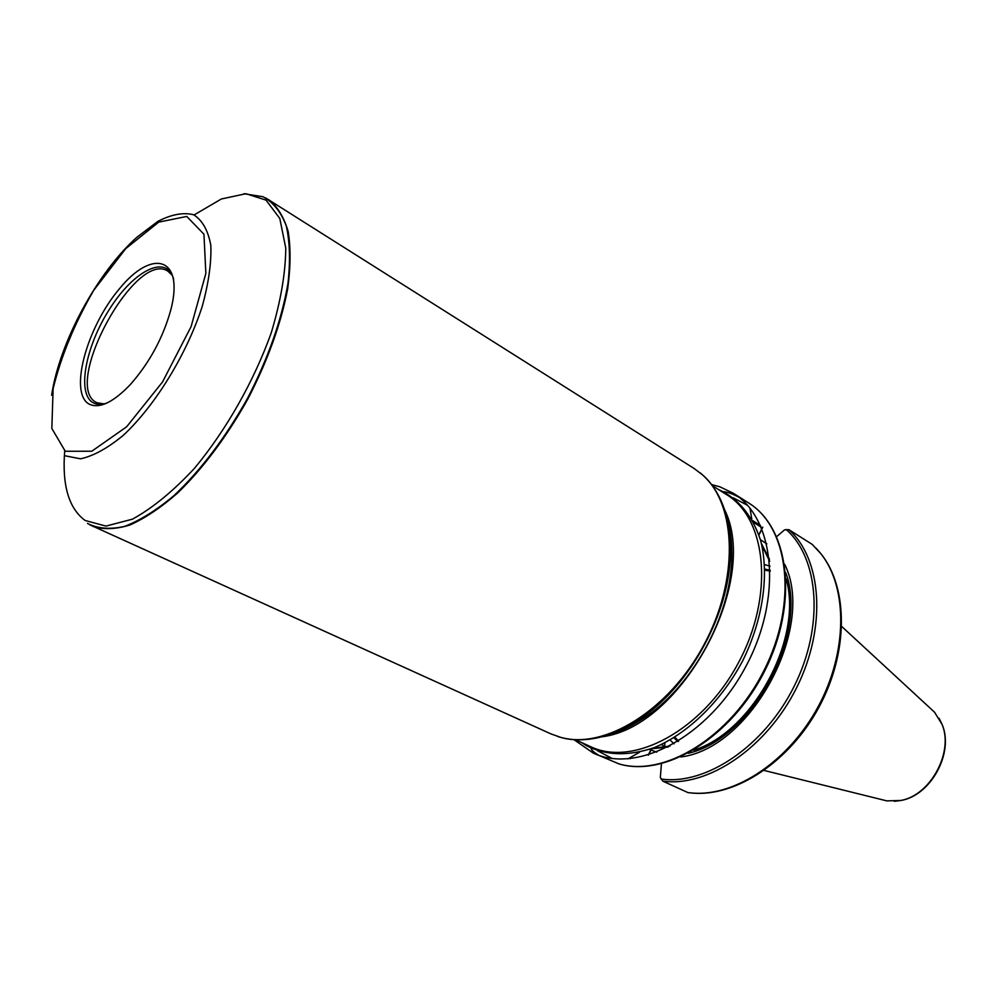 <?xml version="1.0" encoding="UTF-8"?>
<svg xmlns="http://www.w3.org/2000/svg" width="995" height="995" viewBox="0 0 995 995"><rect width="100%" height="100%" fill="white"/><g stroke="black" fill="none" stroke-linecap="round" stroke-linejoin="round"><path stroke-width="1.49" d="M758.961 535.049L762.779 527.188M651.041 749.994L648.504 755.031M760.541 525.509L752.643 520.584M776.685 536.603L784.545 529.862L788.873 529.651L812.268 544.427L820.999 553.854C847.765 587.56 847.728 652.011 818.151 706.674C788.736 761.411 734.919 796.871 692.047 793.027L688.428 792.667M661.426 763.787L660.344 777.468L662.757 781.125L687.968 792.592M784.657 564.215C816.248 627.385 750.864 748.65 680.729 756.971M766.809 543.842L760.404 539.688M649.374 749.384L656.75 752.183M711.475 484.503L719.92 486.829L733.34 493.284C775.055 518.283 783.015 598.144 745.354 667.421C708.166 736.959 637.074 774.185 593.269 753.078L573.916 739.633M591.03 748.066C591.129 749.894 593.729 752.307 598.828 755.292M593.269 753.078L618.878 763.837M723.514 491.729C727.32 491.965 732.419 493.781 738.825 497.152M733.34 493.284L749.135 503.283C789.047 528.183 798.015 603.119 764.123 670.207C730.653 737.494 663.516 778.053 618.019 763.588M930.922 708.863L934.541 712.209L941.942 724.161C954.068 751.822 930.561 795.415 900.786 800.477L886.744 800.863L881.956 799.682M678.627 741.126L674.884 737.195M764.919 570.197L770.267 571.155M764.657 564.613L770.068 566.192M751.797 519.091L749.981 508.234M627.944 758.899L639.598 752.183M618.33 763.7C664.523 778.189 731.623 737.531 764.906 670.493C798.624 603.654 789.607 528.656 749.173 503.296L749.135 503.283M104.674 404.007L96.901 402.714C60.882 387.142 135.121 249.521 167.857 271.125L172.309 275.404M96.901 402.714L101.502 405.04M106.875 403.074C101.602 404.828 97.149 404.778 93.518 402.938C76.366 394.43 85.408 346.185 110.01 308.375C134.275 270.093 167.135 253.725 173.627 279.259M89.55 404.306C99.811 408.808 113.418 402.216 130.345 384.543C149.723 362.503 163.292 337.342 171.041 309.047C184.224 257.183 152.372 248.165 119.462 288.737C86.416 327.591 68.481 393.933 89.55 404.306M265.789 197.993L694.012 468.421L702.507 474.864C736.785 504.577 739.235 579.762 703.838 645.034C668.752 710.48 604.599 749.745 560.944 737.432L550.882 733.875L89.625 524.726M268.725 199.647C277.543 206.637 284.035 217.283 288.189 231.611C290.826 247.892 290.652 266.983 287.679 288.873C280.913 324.059 267.618 360.824 247.792 399.144C226.661 436.768 203.266 468.073 177.583 493.072C160.929 507.587 145.071 518.221 130.022 524.962C115.768 529.365 103.306 529.788 92.622 526.268M648.23 755.118L650.842 749.919M629.188 758.252L630.208 758.712M612.136 758.439L597.497 750.727M761.921 528.681L758.862 534.763M753.638 522.437L761.299 527.213M747.481 505.286L733.402 497.886M731.313 540.484L730.181 539.974M730.255 541.118L731.412 541.641M674.112 743.837L670.07 740.044M788.873 529.651C821.957 559.066 826.932 627.347 796.647 687.657C766.635 748.091 707.656 787.53 662.757 781.125M785.677 572.461C808.985 633.715 752.158 739.098 688.167 753.29M786.1 578.68C803.512 638.069 752.792 732.133 693.602 750.23M761.461 543.631L769.483 559.227M668.217 747.021L650.78 748.899M932.153 710.007L933.696 711.425M939.093 718.29L942.066 724.36C954.168 751.946 930.723 795.428 901.022 800.477L894.318 801.323M885.625 800.589L883.585 800.079M677.918 741.573L673.938 737.768M764.894 569.09L770.242 570.322M816.161 548.233L821.223 554.091C847.976 587.771 847.939 652.173 818.387 706.798C788.985 761.498 735.205 796.92 692.371 793.09L688.254 792.642M786.137 529.464C819.208 558.444 824.27 626.365 794.134 686.363C764.26 746.499 705.517 785.64 660.991 778.986M718.303 489.416C738.178 498.395 752.27 515.348 760.578 540.285C769.396 574.612 763.028 619.574 742.705 660.767C721.126 701.375 687.918 733.601 654.212 747.618C628.579 756.324 606.03 755.69 586.565 745.715L581.776 742.643M712.345 485.672L726.524 494.59C767.008 518.731 774.607 596.241 738.054 663.478C701.96 730.977 633.031 767.22 590.607 746.66L575.371 739.72M724.397 509.266C760.603 581.155 681.662 727.569 601.701 736.822M726.338 515.733C730.492 528.656 732.295 543.146 731.748 559.202C730.429 615.407 693.702 683.54 647.459 715.529C634.35 724.808 621.253 731.263 608.169 734.882M713.838 487.824C725.629 505.124 731.138 527.599 730.367 555.235C728.999 613.181 691.052 683.553 643.404 716.549C620.718 732.37 598.928 740.118 577.995 739.782M700.007 472.737L702.793 475.1C737.071 504.813 739.521 579.961 704.137 645.195C669.075 710.604 604.948 749.857 561.292 737.556L557.785 736.524M243.974 193.726L263.078 196.736C273.227 202.296 280.938 211.96 286.212 225.703C289.856 241.673 290.453 260.864 287.99 283.276C281.747 319.644 268.277 357.976 247.556 398.298C225.367 437.825 200.791 470.312 173.839 495.721C156.439 510.248 140.046 520.472 124.636 526.367C110.196 529.676 97.808 528.693 87.498 523.432M194.075 214.957L221.325 199L245.939 193.714L266.026 200.119L279.806 218.477L285.764 248.116C285.577 272.966 280.739 301.199 271.262 332.803C253.912 381.272 226.263 430.039 194.547 468.235C173.08 491.294 152.372 508.271 132.422 519.179L105.93 526.094L85.135 520.485C68.779 508.42 61.964 485.237 64.712 450.922M51.628 395.264C59.476 342.504 96.963 272.966 136.75 237.382L157.931 221.325C171.513 214.373 183.403 212.171 193.602 214.746C202.383 220.243 208.129 230.467 210.828 245.417C211.487 262.804 208.614 283.152 202.221 306.435C186.662 354.407 155.145 405.711 123.268 435.35C107.572 448.247 93.331 456.071 80.52 458.819L64.837 455.76M65.26 451.257L91.776 451.232L126.651 426.78L162.521 381.981L191.102 326.596L205.853 273.426L203.95 234.223L186.761 216.45L158.727 222.121L125.706 248.65L93.704 290.353C74.6 323.425 61.081 356.198 53.121 388.697L51.839 428.484L65.26 451.257M661.252 744.596L664.598 746.188L664.051 747.295M626.452 727.022L627.459 727.556M631.663 725.392L630.519 724.795M632.248 723.8L633.504 724.397L632.248 723.788M664.598 746.188L664.958 742.78M729.683 534.041L730.616 534.477M762.891 550.322L763.787 548.531M731.188 539.253L730.106 538.743M652.546 748.252L670.07 746.063M769.695 561.304L761.896 545.459M941.942 724.161L942.066 724.36C954.317 752.344 931.146 795.328 901.022 800.477L900.786 800.477M934.541 712.209L841.758 626.502M886.744 800.863L764.148 770.453M820.999 553.854L821.223 554.091C848.461 588.356 848.424 652.745 819.009 707.134C789.731 761.585 735.964 797.007 692.371 793.09L692.047 793.027M702.507 474.864L702.793 475.1C721.872 492.662 731.064 519.378 730.367 555.235L731.748 559.202C732.332 542.872 730.492 528.245 726.238 515.298M560.944 737.432L561.292 737.556C586.441 743.837 613.815 736.835 643.404 716.549L647.459 715.529C634.151 724.982 620.905 731.487 607.758 735.044"/></g></svg>
